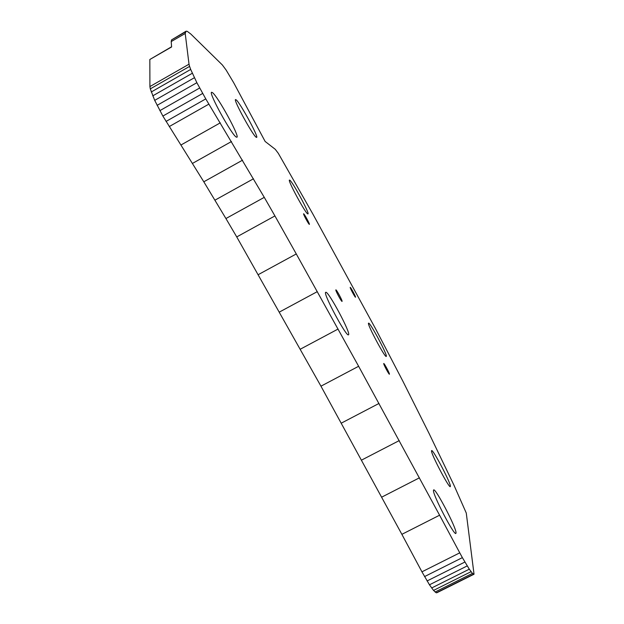 <?xml version="1.0" encoding="UTF-8"?>
<svg xmlns="http://www.w3.org/2000/svg" width="624" height="624" viewBox="0 0 624 624"><rect width="100%" height="100%" fill="white"/><g stroke="black" fill="none" stroke-linecap="round" stroke-linejoin="round"><path stroke-width="0.94" d="M150.298 88.858L149.908 86.572L189.017 64.202L185.211 33.485L186.085 31.2L187.216 31.317L190.749 33.969L222.37 64.974L226.145 70.083L233.727 82.789L265.13 141.453L275.246 149.3L278.273 153.278L312.733 213.798L375.679 328.973L402.886 381.209L429.109 433.508L454.022 485.324L466.268 513.037L474.029 574.22L436.987 592.691L436.238 592.8L433.532 590.421L429.468 584.797L421.941 571.826L459.763 552.841L439.592 515.206L401.872 534.331L320.954 386.178L236.738 236.925L274.927 215.927L264.272 197.356L225.927 218.54L203.806 181.795L162.872 116.064L154.697 100.37L150.298 88.858L189.587 66.394L189.017 64.202M264.272 197.356L205.772 98.896L196.864 82.703L190.687 69.443L151.242 91.993M190.687 69.443L189.587 66.394M192.309 73.265L152.724 95.87M194.384 77.735L154.697 100.37M196.864 82.703L157.108 105.347M199.649 88.007L159.861 110.643M202.652 93.467L162.872 116.064M205.772 98.896L166.039 121.43M208.907 104.107L169.252 126.563M149.908 86.572L149.838 59.491L171.608 46.964L171.21 41.551L185.211 33.485M186.085 31.2L171.53 39.913L185.414 31.918M171.53 39.913L171.21 41.551M474.029 574.22L472.454 573.386L469.287 569.182L462.368 557.63L424.538 576.592M462.368 557.63L459.763 552.841M464.872 562.045L427.073 580.96M467.204 565.929L429.468 584.797M469.287 569.182L431.644 587.98M471.05 571.685L433.532 590.421M472.454 573.386L435.076 592.036M473.46 574.236L436.238 592.8M439.592 515.206L358.628 366.28L296.283 253.952L258.274 274.638M296.283 253.952L274.927 215.927M317.32 291.626L279.451 312.031M338.083 329.043L300.331 349.183M358.628 366.28L320.954 386.178M379.01 403.439L341.367 423.111M399.266 440.583L361.631 460.06M419.445 477.812L381.787 497.11M421.941 571.826L401.872 534.331M220.288 122.842L180.968 145.002M231.504 141.523L192.481 163.41M242.564 160.165L203.806 181.795M253.484 178.776L214.952 200.171M236.738 236.925L225.927 218.54M149.838 59.491L171.592 46.753M236.223 137.046L236.902 137.233C239.959 136.796 217.94 96.517 212.503 92.633L211.591 92.274C208.299 92.43 231.613 134.784 236.223 137.046M348.504 334.784C351.367 333.879 328.403 290.893 325.814 292.297L325.736 292.328C322.46 292.555 346.523 337.49 348.488 334.799L348.504 334.784M456.043 532.701C455.957 526.945 435.388 487.703 433.633 489.926L433.462 490.433C432.713 494.707 454.202 535.961 455.879 533.442L456.043 532.701M450.403 486.197C450.466 482.313 432.822 448.882 431.629 450.606L431.527 450.887C430.88 453.718 449.186 488.545 450.31 486.619L450.403 486.197M386.303 356.374C387.73 355.235 369.751 321.602 368.566 323.185L368.558 323.193C366.584 323.357 385.156 358.231 386.256 356.429L386.303 356.374M307.796 213.915L307.983 213.931C309.941 213.806 292.43 181.381 289.739 180.149L289.466 180.086C287.375 180.008 305.604 213.65 307.796 213.915M256.16 137.241L256.643 137.405C258.913 137.241 240.232 102.952 236.176 99.848L235.544 99.559C233.119 99.52 252.697 135.291 256.16 137.241M309.325 224.367L309.379 224.375C310.05 224.312 304.021 213.244 303.607 213.79C302.944 213.806 308.63 224.328 309.325 224.367M342.038 301.384L342.053 301.376C342.833 301.275 336.367 289.247 335.868 289.871C335.072 289.926 341.492 301.899 342.038 301.384M355.501 297.211L355.508 297.211C356.101 297.172 350.579 286.884 350.228 287.375C349.627 287.383 355.118 297.625 355.501 297.211M389.431 374.182C389.875 373.729 384.142 362.957 383.752 363.511C383.058 363.542 389.002 374.782 389.407 374.205L389.431 374.182"/></g></svg>
